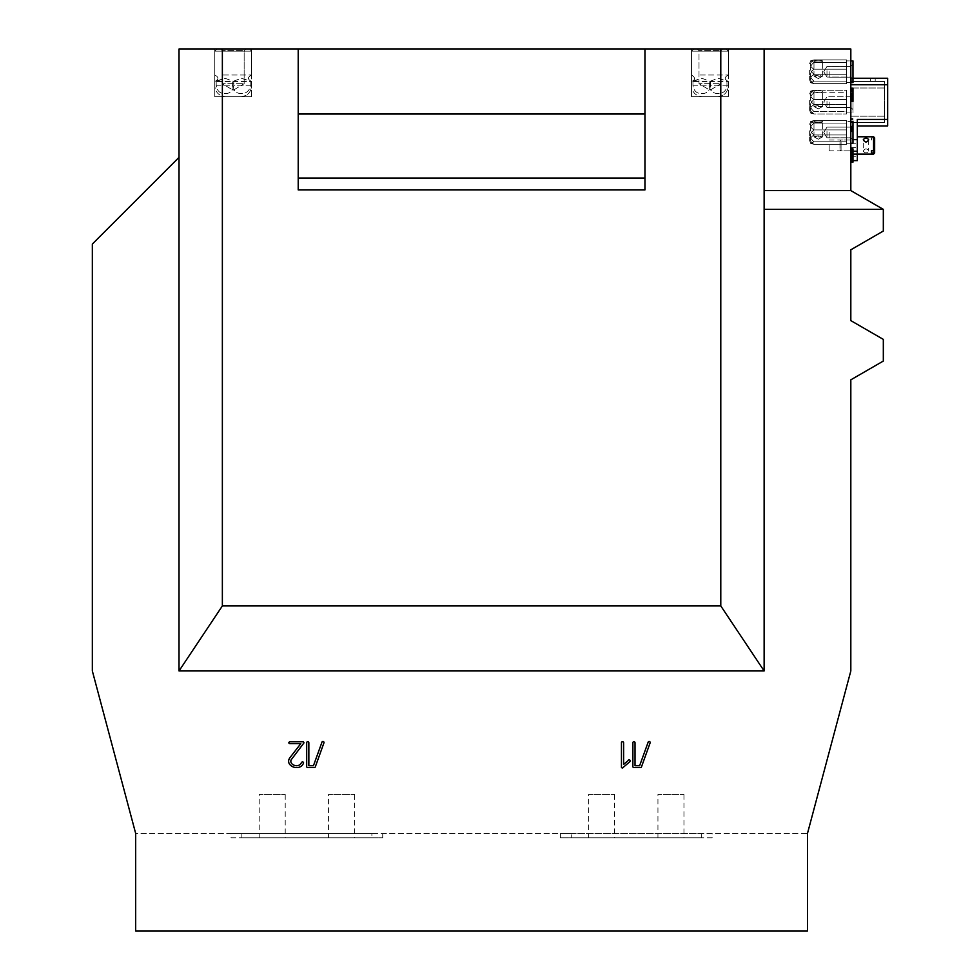 <?xml version="1.0" encoding="UTF-8"?>
<svg xmlns="http://www.w3.org/2000/svg" width="980" height="980" viewBox="0 0 980 980"><rect width="100%" height="100%" fill="white"/><g stroke="black" fill="none" stroke-linecap="round" stroke-linejoin="round"><path stroke-width="0.73" stroke-dasharray="4.9 3.68" d="M632.921 742.375A1.078 1.078 0 0 0 632.872 742.693L632.872 766.654A1.188 1.188 0 0 0 633.423 767.499A1.85 1.85 0 0 0 633.95 767.573L640.418 767.573A1.642 1.642 0 0 0 640.798 767.536A0.956 0.956 0 0 0 641.459 766.936L650.193 742.681A0.919 0.919 0 0 0 648.062 742.436L639.622 765.735L635.028 765.735L635.028 742.693A1.274 1.274 0 0 0 634.709 741.995A6.615 6.615 0 0 0 634.146 741.799A0.674 0.674 0 0 0 633.95 741.774A1.666 1.666 0 0 0 633.497 741.836A1.017 1.017 0 0 0 633.178 741.995L633.056 742.13A0.796 0.796 0 0 0 632.921 742.375M306.74 742.375A1.078 1.078 0 0 0 306.691 742.693L306.691 766.654A1.188 1.188 0 0 0 307.242 767.499A1.85 1.85 0 0 0 307.769 767.573L314.237 767.573A1.642 1.642 0 0 0 314.617 767.536A0.956 0.956 0 0 0 315.278 766.936L324.013 742.681A0.919 0.919 0 0 0 321.869 742.436L313.441 765.735L308.847 765.735L308.847 742.693A1.274 1.274 0 0 0 308.529 741.995A6.615 6.615 0 0 0 307.953 741.799A0.674 0.674 0 0 0 307.769 741.774A1.666 1.666 0 0 0 307.316 741.836A1.017 1.017 0 0 0 306.997 741.995L306.863 742.13A0.796 0.796 0 0 0 306.74 742.375M302.832 741.799L289.798 741.799A1.274 1.274 0 0 0 288.818 742.717L288.831 742.791A0.637 0.637 0 0 0 289.161 743.342A1.348 1.348 0 0 0 289.896 743.636L300.799 743.636L290.055 757.503A13.169 13.169 0 0 0 289.321 758.667A5.892 5.892 0 0 0 288.929 759.5A5.28 5.28 0 0 0 289.247 763.714A5.549 5.549 0 0 0 289.994 764.743A8.342 8.342 0 0 0 291.158 765.797A9.139 9.139 0 0 0 296.695 767.597A8.759 8.759 0 0 0 298.863 767.328A6.811 6.811 0 0 0 302.281 765.209A7.436 7.436 0 0 0 303.482 763.212L303.555 762.881A0.919 0.919 0 0 0 302.428 761.975A3.124 3.124 0 0 0 302.061 762.06A1.556 1.556 0 0 0 301.816 762.146A0.845 0.845 0 0 0 301.448 762.587A6.689 6.689 0 0 1 300.456 764.118A3.981 3.981 0 0 1 299.365 765.013A5.66 5.66 0 0 1 296.585 765.723A6.444 6.444 0 0 1 294.441 765.368A7.411 7.411 0 0 1 293.424 764.927A5.635 5.635 0 0 1 292.04 763.935A4.324 4.324 0 0 1 291.611 763.469A3.626 3.626 0 0 1 291.097 759.904L303.861 743.024A0.674 0.674 0 0 0 303.727 742.252A1.286 1.286 0 0 0 302.832 741.799M621.504 742.387A1.078 1.078 0 0 0 621.455 742.717L621.455 766.654A0.919 0.919 0 0 0 623.292 767.303L629.76 761.779A6.505 6.505 0 0 0 629.907 761.534A2.413 2.413 0 0 0 630.005 761.386A1.25 1.25 0 0 0 630.067 761.227L630.067 760.97A0.772 0.772 0 0 0 628.241 760.492L623.611 764.449L623.611 742.717A1.274 1.274 0 0 0 623.292 742.007A6.627 6.627 0 0 0 622.716 741.823A0.674 0.674 0 0 0 622.533 741.787A1.666 1.666 0 0 0 622.08 741.86A1.017 1.017 0 0 0 621.749 742.007L621.626 742.142A0.796 0.796 0 0 0 621.504 742.387M222.362 49L179.022 49L179.022 157.351L92.341 244.032L92.341 670.945L135.681 833.478L807.471 833.478L850.824 670.945L850.824 379.824L883.323 361.057L883.323 339.386L850.824 320.619L850.824 249.802L883.323 231.035L883.323 209.365L850.824 190.598L764.13 190.598L764.13 670.945L179.022 670.945L222.362 605.934L222.362 49L298.214 49L298.214 114.011L644.95 114.011L644.95 189.924M135.681 931L135.681 833.478L135.681 931L807.471 931L135.681 931L807.471 931L807.471 833.478L807.471 931L807.471 833.478L135.681 833.478L135.681 931M571.267 833.478L701.288 833.478L560.425 833.478L571.267 833.478L571.267 837.814L701.288 837.814L560.425 837.814L571.267 837.814L571.267 833.478M712.129 833.478L701.288 833.478L712.129 833.478L712.129 837.814L701.288 837.814L712.129 837.814L712.129 833.478M371.898 833.478L241.864 833.478L371.898 833.478L371.898 837.814L382.727 837.814L241.864 837.814L371.898 837.814L371.898 833.478M231.035 833.478L241.864 833.478L231.035 833.478L231.035 837.814L241.864 837.814L231.035 837.814L231.035 833.478M179.022 157.351L179.022 670.945M764.13 209.365L764.13 49L764.13 209.365L883.323 209.365M850.824 190.598L850.824 49L720.79 49L720.79 605.934L764.13 670.945M644.95 49L644.95 114.011L644.95 49L298.214 49L298.214 189.863L644.95 189.863L644.95 49L720.79 49M251.627 49L214.779 49L251.627 49L214.779 49L251.627 49L251.627 96.677L214.779 96.677L251.627 96.677L214.779 96.677L251.627 96.677L251.627 49M728.373 49L691.537 49L728.373 49L691.537 49L728.373 49L728.373 96.677L691.537 96.677L728.373 96.677L691.537 96.677L728.373 96.677L728.373 49M560.425 833.478L560.425 837.814L560.425 833.478M382.727 833.478L382.727 837.814L382.727 833.478M720.79 605.934L222.362 605.934M850.824 71.748L850.824 77.175L850.824 71.748M850.824 132.435L850.824 137.849L850.824 132.435M850.824 102.092L850.824 107.506L850.824 102.092M850.824 145.432L850.824 150.847L850.824 145.432M850.824 100.854L852.98 100.854L850.824 101.112L850.824 90.895L850.824 101.381L850.824 88.237L850.824 101.148L852.98 101.295L850.824 101.295L852.98 101.295L850.824 101.295L852.98 101.283L850.824 101.283L850.824 88.237L850.824 101.454L850.824 88.776L850.824 101.454L850.824 90.895L850.824 101.454L852.98 101.283L850.824 101.16L850.824 88.678L850.824 101.258L850.824 88.225L850.824 101.283L850.824 88.212L850.824 101.308L852.98 101.173L852.98 88.212L852.98 101.295L852.98 88.212L850.824 88.212L852.98 88.225M850.824 119.021L850.824 131.638L850.824 118.654L850.824 131.259L850.824 118.899L850.824 129.139L850.824 118.997L852.98 118.556L852.98 131.638L852.98 118.997L850.824 119.021L852.98 118.997M850.824 151.52L850.824 148.887L850.824 153.566L850.824 151.52L852.98 151.52L852.98 149.83L852.98 151.692L852.98 148.887L852.98 153.566L852.98 151.52L850.824 151.52M850.824 154.228L850.824 161.982L850.824 154.228L852.98 154.228L852.98 153.566L852.98 159.177L852.98 151.692L852.98 161.982L852.98 154.228L850.824 154.228M852.98 148.923L850.824 148.923L852.98 148.923L850.824 148.887L850.824 162.068L850.824 148.923L852.98 148.887L852.98 161.982L852.98 148.887L852.98 161.982L852.98 148.923L850.824 148.887L852.98 148.887L850.824 148.887L852.98 148.887L850.824 148.887L852.98 148.899L850.824 148.887L852.98 148.887L850.824 148.887L852.98 148.899L850.824 148.887L852.98 148.887L850.824 148.899L852.98 148.887L850.824 148.923L852.98 148.923L850.824 148.923L852.98 148.923L850.824 148.985L852.98 148.936L850.824 148.985L852.98 148.936L850.824 148.936L852.98 148.936L852.98 162.031L852.98 149.095L852.98 159.471L852.98 149.095L850.824 149.095L852.98 149.058L850.824 149.058L852.98 149.058L850.824 149.181L852.98 149.181L850.824 149.205L852.98 149.193L850.824 149.193L852.98 149.193L850.824 149.205L852.98 149.193L850.824 149.205L852.98 149.205L850.824 149.352L852.98 149.352L850.824 149.352L852.98 149.352L850.824 149.352L852.98 149.352L852.98 161.602L852.98 149.45L850.824 149.45L850.824 162.104L850.824 149.45L852.98 149.45L850.824 149.45L852.98 149.45L852.98 162.129L850.824 162.129L850.824 151.569L850.824 161.602L852.98 161.602L850.824 161.602L852.98 161.602L850.824 161.602L852.98 161.602L850.824 161.602L852.98 161.602L850.824 161.602L852.98 161.602L850.824 161.602L852.98 161.602L852.98 151.569L850.824 151.569L852.98 151.569L850.824 151.569L852.98 151.569L852.98 162.068L850.824 162.129L852.98 162.104M850.824 155.465L850.824 152.635L850.824 155.44L852.98 155.428L852.98 152.635L852.98 155.44L850.824 155.428L852.98 155.465L850.824 155.44M850.824 155.587L852.98 155.587M850.824 95.685L852.98 95.672L850.824 95.685M850.824 151.728L852.98 151.728M850.824 91.483L852.98 91.52L850.824 91.483M850.824 94.301L850.824 91.949L850.824 94.423L852.98 94.301L852.98 91.949L852.98 94.423L850.824 94.301M850.824 94.607L852.98 94.607M850.824 94.766L852.98 94.742L850.824 94.729M850.824 100.352L852.98 100.352L852.98 98.576L852.98 100.352L850.824 100.303M850.824 98.49L852.98 98.539L850.824 98.49M850.824 89.119L852.98 89.131L852.98 101.063L852.98 88.249L852.98 89.143L850.824 89.143L852.98 89.119M850.824 161.026L852.98 161.039L852.98 159.128L852.98 161.026L850.824 161.039L852.98 161.039L850.824 161.026M850.824 159.164L852.98 159.164M850.824 149.793L852.98 149.842L850.824 149.793M850.824 149.364L852.98 149.401M850.824 128.87L852.98 128.87M850.824 128.797L852.98 128.821M850.824 118.556L852.98 118.556L850.824 118.605M850.824 162.068L852.98 162.068L850.824 162.068M850.824 131.406L850.824 119.119L850.824 131.7L852.98 131.761L852.98 119.119L852.98 131.7L850.824 131.394L852.98 131.406L850.824 131.394L850.824 127.106L850.824 137.763L850.824 127.106L850.824 137.763L850.824 127.106L850.824 137.763L850.824 127.106L850.824 137.763L850.824 131.357L852.98 131.394L850.824 131.406M850.824 131.798L850.824 121.238L850.824 131.798L852.98 131.798L852.98 121.238L852.98 131.798L850.824 131.798M852.98 101.418L850.824 101.418L852.98 101.418L850.824 101.43L852.98 101.454L850.824 101.43L852.98 101.454L850.824 101.43L852.98 101.43L850.824 101.332L852.98 101.308L850.824 101.295L852.98 101.295L850.824 101.112L852.98 101.112L852.98 90.895L850.824 90.895L852.98 90.895L852.98 100.916L850.824 100.916L852.98 100.952L850.824 100.916L852.98 100.94L850.824 100.94L852.98 100.94L852.98 88.555L850.824 88.58L852.98 88.237L850.824 88.237L852.98 88.261L850.824 88.237L852.98 88.261L850.824 88.237L852.98 88.261L850.824 88.237L852.98 88.359L852.98 98.796L850.824 98.796L852.98 98.796L850.824 98.796L852.98 98.796L852.98 88.776L850.824 88.776L852.98 88.776L850.824 88.776L850.824 100.952L850.824 88.776L852.98 88.776L850.824 88.31L852.98 88.31L850.824 88.31L852.98 88.323L850.824 88.323L852.98 88.323L850.824 88.347L852.98 88.323L850.824 88.323L852.98 88.323L850.824 88.347L852.98 88.323L850.824 88.421L852.98 88.421L850.824 88.433L852.98 88.421L850.824 88.421L852.98 88.433L850.824 88.58L852.98 88.555L850.824 88.58L852.98 88.555L850.824 88.58L852.98 88.58L850.824 88.421L850.824 98.796L850.824 88.384L852.98 88.555L852.98 101.173L852.98 88.274L852.98 100.854M850.824 131.259L852.98 131.259M764.13 49L764.13 190.598M644.95 189.863L644.95 177.968L298.214 177.968M644.95 114.011L644.95 177.968M298.214 49L298.214 114.011M657.948 837.814L683.954 837.814L657.948 837.814L657.948 794.474L683.954 794.474L657.948 794.474M588.6 837.814L614.607 837.814L588.6 837.814L588.6 794.474L614.607 794.474L588.6 794.474M259.21 837.814L285.217 837.814L259.21 837.814L259.21 794.474L285.217 794.474L259.21 794.474M328.557 837.814L354.552 837.814L328.557 837.814L328.557 794.474L354.552 794.474L328.557 794.474M829.154 71.748L829.154 77.175L829.154 71.748M829.154 132.435L829.154 137.849L829.154 132.435M829.154 102.092L829.154 107.506L829.154 102.092M829.154 145.432L829.154 150.847L829.154 145.432M850.824 98.355L852.98 98.355L850.824 98.355M850.824 99.703L852.98 99.703L850.824 99.691M850.824 97.559L852.98 97.559L850.824 97.571M850.824 97.951L852.98 97.914M850.824 98.037L852.98 98.037L850.824 98.086M850.824 98.147L852.98 98.147L850.824 98.147M850.824 100.83L852.98 100.83L850.824 100.793M850.824 118.911L852.98 118.862M850.824 130.046L852.98 130.046L850.824 130.022M850.824 127.89L852.98 127.89L850.824 127.902M850.824 128.294L852.98 128.294M850.824 128.368L852.98 128.368M850.824 128.49L852.98 128.49M850.824 128.686L852.98 128.686M850.824 131.626L852.98 131.626L850.824 131.638M850.824 131.173L852.98 131.173M850.824 118.678L852.98 118.703M850.824 118.666L852.98 118.666L850.824 118.617M850.824 154.816L852.98 154.816L850.824 154.816M850.824 154.889L852.98 154.889L850.824 154.877M850.824 155.722L852.98 155.722L850.824 155.71M850.824 155.906L852.98 155.906L850.824 155.894M850.824 156.028L852.98 156.028M850.824 156.188L852.98 156.188M850.824 156.347L852.98 156.347L850.824 156.359M850.824 160.414L852.98 160.414M850.824 160.5L852.98 160.5L850.824 160.451M850.824 161.173L852.98 161.173L850.824 161.161M850.824 161.333L852.98 161.333L850.824 161.345M850.824 161.504L852.98 161.504M850.824 161.627L852.98 161.627L850.824 161.627M850.824 161.957L852.98 161.957L850.824 161.945M850.824 157.743L852.98 157.743M850.824 157.56L852.98 157.56M850.824 157.021L852.98 157.021M850.824 156.053L852.98 156.053M850.824 149.707L852.98 149.707L850.824 149.671M850.824 149.021L852.98 149.021L850.824 149.046M850.824 149.487L852.98 149.524M850.824 149.646L852.98 149.621M850.824 149.854L852.98 149.854M850.824 154.791L852.98 154.791M850.824 161.186L852.98 161.186M850.824 89.168L852.98 89.168L850.824 89.156M850.824 89.045L852.98 89.045L850.824 89.07M850.824 88.8L852.98 88.837M850.824 88.972L852.98 88.996M850.824 94.117L852.98 94.141M850.824 94.203L852.98 94.203L850.824 94.215M850.824 94.864L852.98 94.864L850.824 94.852M850.824 100.671L852.98 100.671M850.824 100.511L852.98 100.487M850.824 100.364L852.98 100.364L850.824 100.389M850.824 99.813L852.98 99.813L850.824 99.862M850.824 100.658L852.98 100.658M850.824 101.271L852.98 101.381L852.98 88.421L852.98 101.381L850.824 101.222L852.98 101.271M850.824 97.069L852.98 97.069L850.824 97.069M850.824 96.873L852.98 96.873M850.824 96.346L852.98 96.346M850.824 95.379L852.98 95.379L850.824 95.342M850.824 95.048L852.98 95.048M850.824 95.219L852.98 95.219M850.824 95.513L852.98 95.513L850.824 95.464M850.824 151.998L852.98 151.998M850.824 151.839L852.98 151.839L850.824 151.827M850.824 149.254L852.98 149.254M850.824 152.059L852.98 152.059M850.824 152.145L852.98 152.145L850.824 152.157M850.824 152.255L852.98 152.255M850.824 161.884L852.98 161.884L850.824 161.896M850.824 161.418L852.98 161.418M850.824 152.635L852.98 152.635L850.824 152.635M850.824 154.975L852.98 154.975L850.824 154.975M850.824 155.122L852.98 155.122M850.824 155.281L852.98 155.281M850.824 155.318L852.98 155.318M850.824 155.11L852.98 155.11M850.824 152.194L852.98 152.194M850.824 91.949L852.98 91.912M850.824 91.324L852.98 91.324M850.824 91.165L852.98 91.165L850.824 91.152M850.824 91.017L852.98 91.017M850.824 91.385L852.98 91.385M850.824 91.471L852.98 91.471M850.824 91.581L852.98 91.581M850.824 101.21L852.98 101.16M850.824 100.732L852.98 100.732M850.824 94.448L852.98 94.448L850.824 94.423M850.824 88.947L852.98 88.947M850.824 96.702L852.98 96.702L850.824 96.702M850.824 97.4L852.98 97.412M850.824 98.76L852.98 98.735M850.824 98.539L852.98 98.539L850.824 98.576M850.824 98.453L852.98 98.453M850.824 98.906L852.98 98.906M850.824 99.078L852.98 99.078M850.824 96.187L852.98 96.187M850.824 157.388L852.98 157.388M850.824 157.756L852.98 157.756M850.824 158.074L852.98 158.074L850.824 158.099M850.824 160.365L852.98 160.365M850.824 159.434L852.98 159.434L850.824 159.422M850.824 159.128L852.98 159.128M850.824 159.483L852.98 159.471M850.824 159.593L852.98 159.593M850.824 159.752L852.98 159.752M850.824 156.861L852.98 156.861L850.824 156.861M850.824 119.058L852.98 119.058L850.824 119.046M850.824 119.18L852.98 119.18L850.824 119.18M850.824 119.278L852.98 119.278M850.824 127.02L852.98 127.045M850.824 127.412L852.98 127.412M850.824 127.743L852.98 127.743L850.824 127.755M850.824 130.695L852.98 130.695L850.824 130.732M850.824 129.103L852.98 129.103L850.824 129.139M850.824 129.25L852.98 129.25M850.824 129.421L852.98 129.421M850.824 126.518L852.98 126.518M850.824 119.487L852.98 119.487L850.824 119.487M850.824 149.119L852.98 149.168M850.824 161.749L852.98 161.749M850.824 161.602L852.98 161.602M850.824 101.075L852.98 101.063M850.824 101.381L852.98 101.381L850.824 101.356M850.824 100.952L852.98 100.952L852.98 90.895L852.98 100.952L850.824 100.916M850.824 90.895L852.98 90.895L850.824 90.895M850.824 118.776L852.98 118.764M850.824 119.119L852.98 119.119L850.824 119.119M850.824 131.565L852.98 131.565L850.824 131.59M850.824 131.724L852.98 131.724L850.824 131.761M850.824 121.238L852.98 121.238L850.824 121.238M850.824 131.455L852.98 131.455L850.824 131.455M850.824 88.421L852.98 88.433M852.98 88.31L850.824 88.323M850.824 98.796L852.98 98.796M852.98 88.359L850.824 88.359L852.98 88.359M850.824 88.261L852.98 88.261L850.824 88.274M850.824 88.555L852.98 88.58M852.98 101.332L850.824 101.332L852.98 101.308M852.98 88.678L850.824 88.678L852.98 88.678M870.326 78.253L850.824 78.253L870.326 78.253L870.326 81.512L875.201 81.512L850.824 81.512L875.201 81.512L850.824 81.512L870.326 81.512L870.326 78.253M852.98 78.253L850.824 78.253L851.902 78.253L850.824 78.253L850.824 84.758L850.824 78.253L887.66 78.253L887.66 84.758L850.824 84.758L850.824 160.61L850.824 154.105L857.316 154.105L857.316 119.425L887.66 119.425L887.66 84.758M884.413 81.512L850.824 81.512L850.824 78.253L850.824 122.684L850.824 78.253L850.824 122.684L850.824 81.512L884.413 81.512L850.824 81.512L884.413 81.512L884.413 122.684L850.824 122.684L884.413 122.684L884.413 81.512M850.824 84.758L850.824 154.105L852.98 154.105M850.824 156.273L850.824 151.937L850.824 156.273L850.824 151.937L850.824 156.273L857.316 156.273L857.316 151.937L857.316 156.273L857.316 151.937L857.316 156.273L850.824 156.273M850.824 147.6L850.824 143.264L850.824 147.6L850.824 143.264L850.824 147.6L857.316 147.6L857.316 143.264L857.316 147.6L857.316 143.264L857.316 147.6L850.824 147.6M850.824 151.398L850.824 139.478L850.824 151.398L857.316 151.398L857.316 139.478L857.316 151.398M857.316 125.93L857.316 119.425L857.316 125.93L887.66 125.93L887.66 119.425M884.413 122.684L850.824 122.684L884.413 122.684M852.98 160.61L857.316 160.61L857.316 136.771L857.316 154.105M701.153 49L726.217 49L701.153 49M720.533 49L697.38 49L720.533 49M719.161 50.629L699.01 50.629L719.161 50.629M719.161 83.668L699.01 83.668L719.161 83.668M699.977 75.007L728.373 75.007L699.977 75.007M718.168 78.253L726.964 81.512L726.964 85.836C726.192 96.248 710.157 96.248 709.385 85.836L692.958 85.836C693.999 91.103 696.927 93.688 701.741 93.578C706.568 93.688 709.495 91.103 710.524 85.836L726.964 85.836C726.192 96.248 710.157 96.248 709.385 85.836L692.958 85.836C693.999 91.103 696.927 93.688 701.741 93.578C706.568 93.688 709.495 91.103 710.524 85.836L728.373 85.836L726.964 85.836L726.964 81.512L728.373 81.512L718.168 78.253L709.385 81.512L691.537 81.512L701.741 78.253L710.524 81.512L728.373 81.512C724.183 79.343 724.183 77.175 728.373 75.007L728.373 51.168L691.537 51.168L728.373 51.168L691.537 51.168L728.373 51.168L726.217 49L728.373 51.168L728.373 75.007C724.183 77.175 724.183 79.343 728.373 81.512L728.373 85.836C727.736 92.426 724.122 96.028 717.544 96.677L702.378 96.677L717.544 96.677C724.122 96.028 727.736 92.426 728.373 85.836L728.373 81.512L710.524 81.512L710.524 85.836L710.524 81.512L701.741 78.253L692.958 81.512L692.958 85.836L692.958 81.512L691.537 81.512L691.537 85.836C692.174 92.426 695.788 96.028 702.378 96.677C695.788 96.028 692.174 92.426 691.537 85.836L691.537 81.512L709.385 81.512L709.385 85.836L709.385 81.512L718.168 78.253M846.487 90.221L846.487 113.962L846.487 90.221L813.976 90.221L810.742 91.03L813.976 92.733L846.487 92.733L846.487 91.483L846.487 98.674L846.487 92.733L813.976 92.733C809.198 96.702 809.198 100.658 813.976 104.615L846.487 104.615L846.487 98.674L846.487 109.295L846.487 104.615L813.976 104.615C809.198 107.727 809.198 110.85 813.976 113.962L846.487 113.962L846.487 109.295L846.487 113.962L813.976 113.962L810.742 113.153L813.976 111.451L846.487 111.451L846.487 112.712L846.487 105.509L846.487 111.451L813.976 111.451C809.198 107.494 809.198 103.537 813.976 99.58L846.487 99.58L846.487 105.509L846.487 94.901L846.487 99.58L813.976 99.58C809.198 96.457 809.198 93.333 813.976 90.221L846.487 90.221M852.98 99.911L852.98 112.933L852.98 99.911M852.98 100.585L852.98 109.588L852.98 100.585M818.312 90.613A4.337 0.87 0 0 0 813.976 91.483A4.337 0.87 0 0 0 818.312 92.353A4.337 0.87 0 0 0 822.649 91.483A4.337 0.87 0 0 0 818.312 90.613A4.337 0.87 0 0 0 813.976 91.483A4.337 0.87 0 0 0 818.312 92.353A4.337 0.87 0 0 0 822.649 91.483A4.337 0.87 0 0 0 818.312 90.613M850.824 101.026L850.824 107.42L850.824 96.763L850.824 107.42L850.824 101.026L852.98 101.013L850.824 101.001M809.639 100.45L809.639 110.275L809.639 100.45M818.312 105.472L813.976 106.342L822.379 106.636L818.312 105.472L814.233 106.636L822.379 106.636L818.312 105.472M826.985 101.026L826.985 107.42L826.985 101.026M873.572 136.771L873.572 137.935L871.404 137.935L871.404 140.067L873.572 140.067L873.572 154.105M863.282 151.116C865.083 153.444 866.896 153.444 868.697 151.116C866.896 148.164 865.083 148.164 863.282 151.116L863.282 139.76M874.65 137.849L874.65 138.768L873.572 137.935M871.404 137.935L871.404 140.067M873.572 140.067L874.65 140.9L874.65 149.965L874.65 138.768M874.65 140.9L874.65 153.015M857.316 141.892L857.316 150.847L857.316 141.892M841.061 141.892L841.061 150.847L841.061 141.892M839.983 142.602L839.983 149.769L839.983 142.602M224.396 49L249.459 49L224.396 49M243.775 49L220.623 49L243.775 49M242.403 50.629L222.252 50.629L242.403 50.629M242.403 83.668L222.252 83.668L242.403 83.668M223.22 75.007L251.627 75.007L223.22 75.007M241.423 78.253L250.206 81.512L250.206 85.836C249.435 96.248 233.399 96.248 232.628 85.836L216.2 85.836C217.242 91.103 220.169 93.688 224.984 93.578C229.81 93.688 232.738 91.103 233.767 85.836L250.206 85.836C249.435 96.248 233.399 96.248 232.628 85.836L216.2 85.836C217.242 91.103 220.169 93.688 224.984 93.578C229.81 93.688 232.738 91.103 233.767 85.836L251.627 85.836L250.206 85.836L250.206 81.512L251.627 81.512L241.423 78.253L232.628 81.512L214.779 81.512L224.984 78.253L233.767 81.512L251.627 81.512C247.425 79.343 247.425 77.175 251.627 75.007L251.627 51.168L214.779 51.168L251.627 51.168L214.779 51.168L251.627 51.168L249.459 49L251.627 51.168L251.627 75.007C247.425 77.175 247.425 79.343 251.627 81.512L251.627 85.836C250.978 92.426 247.364 96.028 240.786 96.677L225.621 96.677L240.786 96.677C247.364 96.028 250.978 92.426 251.627 85.836L251.627 81.512L233.767 81.512L233.767 85.836L233.767 81.512L224.984 78.253L216.2 81.512L216.2 85.836L216.2 81.512L214.779 81.512L214.779 85.836C215.429 92.426 219.03 96.028 225.621 96.677C219.03 96.028 215.429 92.426 214.779 85.836L214.779 81.512L232.628 81.512L232.628 85.836L232.628 81.512L241.423 78.253M813.976 90.221L810.742 91.03L813.976 92.733C809.198 96.702 809.198 100.658 813.976 104.615C809.198 107.727 809.198 110.85 813.976 113.962L810.742 113.153L813.976 111.451C809.198 107.494 809.198 103.537 813.976 99.58C809.198 96.457 809.198 93.333 813.976 90.221M846.487 59.878L846.487 83.631L846.487 59.878L846.487 83.631L846.487 59.878L846.487 83.631L846.487 59.878L813.976 59.878L810.742 60.699L813.976 62.401L846.487 62.401L846.487 61.14L846.487 68.331L846.487 62.401L813.976 62.401C809.198 66.358 809.198 70.315 813.976 74.272L846.487 74.272L846.487 68.331L846.487 78.951L846.487 74.272L813.976 74.272C809.198 77.395 809.198 80.507 813.976 83.631L846.487 83.631L846.487 78.951L846.487 83.631L813.976 83.631L810.742 82.81L813.976 81.107L846.487 81.107L846.487 82.369L846.487 75.178L846.487 81.107L813.976 81.107C809.198 77.151 809.198 73.194 813.976 69.237L846.487 69.237L846.487 75.178L846.487 64.558L846.487 69.237L813.976 69.237C809.198 66.113 809.198 63.002 813.976 59.878L846.487 59.878L813.976 59.878L810.742 60.699L813.976 62.401C809.198 66.358 809.198 70.315 813.976 74.272C809.198 77.395 809.198 80.507 813.976 83.631L810.742 82.81L813.976 81.107C809.198 77.151 809.198 73.194 813.976 69.237C809.198 66.113 809.198 63.002 813.976 59.878L810.742 60.699L813.976 62.401L846.487 62.401L813.976 62.401C809.198 66.358 809.198 70.315 813.976 74.272L846.487 74.272L813.976 74.272C809.198 77.395 809.198 80.507 813.976 83.631L846.487 83.631L813.976 83.631L810.742 82.81L813.976 81.107L846.487 81.107L813.976 81.107C809.198 77.151 809.198 73.194 813.976 69.237L846.487 69.237L813.976 69.237C809.198 66.113 809.198 63.002 813.976 59.878L846.487 59.878M850.824 82.59L846.487 82.59L852.98 82.59L846.487 82.59L852.98 82.59L852.98 60.919L852.98 82.59L852.98 60.919L852.98 82.59L852.98 60.919L852.98 82.59L852.98 60.919L846.487 60.919L850.824 60.919M852.98 70.242L852.98 79.245L852.98 70.242M818.312 60.27A4.337 0.87 0 0 0 813.976 61.14A4.337 0.87 0 0 0 818.312 62.01A4.337 0.87 0 0 0 822.649 61.14A4.337 0.87 0 0 0 818.312 60.27A4.337 0.87 0 0 0 813.976 61.14A4.337 0.87 0 0 0 818.312 62.01A4.337 0.87 0 0 0 822.649 61.14A4.337 0.87 0 0 0 818.312 60.27A4.337 0.87 0 0 0 813.976 61.14A4.337 0.87 0 0 0 818.312 62.01A4.337 0.87 0 0 0 822.649 61.14A4.337 0.87 0 0 0 818.312 60.27A4.337 0.87 0 0 0 813.976 61.14A4.337 0.87 0 0 0 818.312 62.01A4.337 0.87 0 0 0 822.649 61.14A4.337 0.87 0 0 0 818.312 60.27M850.824 70.683L850.824 77.077L850.824 70.683M809.639 70.107L809.639 79.931L809.639 70.107M818.312 75.129L813.976 75.999L822.379 76.293L818.312 75.129L814.233 76.293L822.379 76.293L818.312 75.129L814.233 76.293L822.379 76.293L818.312 75.129L814.233 76.293L822.379 76.293L818.312 75.129M826.985 70.683L826.985 77.077L826.985 70.683M813.976 59.878L810.742 60.699L813.976 62.401C809.198 66.358 809.198 70.315 813.976 74.272C809.198 77.395 809.198 80.507 813.976 83.631L810.742 82.81L813.976 81.107C809.198 77.151 809.198 73.194 813.976 69.237C809.198 66.113 809.198 63.002 813.976 59.878M846.487 120.565L846.487 144.305L846.487 120.565L846.487 144.305L846.487 120.565L846.487 144.305L846.487 120.565L813.976 120.565L810.742 121.373L813.976 123.076L846.487 123.076L846.487 121.814L846.487 129.017L846.487 123.076L813.976 123.076C809.198 127.033 809.198 130.989 813.976 134.946L846.487 134.946L846.487 129.017L846.487 139.626L846.487 134.946L813.976 134.946C809.198 138.07 809.198 141.194 813.976 144.305L846.487 144.305L846.487 139.626L846.487 144.305L813.976 144.305L810.742 143.496L813.976 141.781L846.487 141.781L846.487 143.043L846.487 135.853L846.487 141.781L813.976 141.781C809.198 137.825 809.198 133.868 813.976 129.911L846.487 129.911L846.487 135.853L846.487 125.232L846.487 129.911L813.976 129.911C809.198 126.8 809.198 123.676 813.976 120.565L846.487 120.565L813.976 120.565L810.742 121.373L813.976 123.076C809.198 127.033 809.198 130.989 813.976 134.946C809.198 138.07 809.198 141.194 813.976 144.305L810.742 143.496L813.976 141.781C809.198 137.825 809.198 133.868 813.976 129.911C809.198 126.8 809.198 123.676 813.976 120.565L810.742 121.373L813.976 123.076L846.487 123.076L813.976 123.076C809.198 127.033 809.198 130.989 813.976 134.946L846.487 134.946L813.976 134.946C809.198 138.07 809.198 141.194 813.976 144.305L846.487 144.305L813.976 144.305L810.742 143.496L813.976 141.781L846.487 141.781L813.976 141.781C809.198 137.825 809.198 133.868 813.976 129.911L846.487 129.911L813.976 129.911C809.198 126.8 809.198 123.676 813.976 120.565L846.487 120.565M850.824 143.264L857.316 143.264L846.487 143.264L852.98 143.264L846.487 143.264L852.98 143.264L852.98 121.594L852.98 143.264L852.98 121.594L852.98 143.264L852.98 121.594L852.98 143.264L852.98 121.594L846.487 121.594L850.824 121.594M852.98 130.928L852.98 139.932L852.98 130.928M818.312 120.944A4.337 0.87 0 0 0 813.976 121.814A4.337 0.87 0 0 0 818.312 122.696A4.337 0.87 0 0 0 822.649 121.814A4.337 0.87 0 0 0 818.312 120.944A4.337 0.87 0 0 0 813.976 121.814A4.337 0.87 0 0 0 818.312 122.696A4.337 0.87 0 0 0 822.649 121.814A4.337 0.87 0 0 0 818.312 120.944A4.337 0.87 0 0 0 813.976 121.814A4.337 0.87 0 0 0 818.312 122.696A4.337 0.87 0 0 0 822.649 121.814A4.337 0.87 0 0 0 818.312 120.944A4.337 0.87 0 0 0 813.976 121.814A4.337 0.87 0 0 0 818.312 122.696A4.337 0.87 0 0 0 822.649 121.814A4.337 0.87 0 0 0 818.312 120.944M809.639 130.781L809.639 140.606L809.639 130.781M818.312 135.804L813.976 136.673L822.379 136.98L818.312 135.804L814.233 136.98L822.379 136.98L818.312 135.804L814.233 136.98L822.379 136.98L818.312 135.804L814.233 136.98L822.379 136.98L818.312 135.804M826.985 131.357L826.985 137.763L826.985 131.357M813.976 120.565L810.742 121.373L813.976 123.076C809.198 127.033 809.198 130.989 813.976 134.946C809.198 138.07 809.198 141.194 813.976 144.305L810.742 143.496L813.976 141.781C809.198 137.825 809.198 133.868 813.976 129.911C809.198 126.8 809.198 123.676 813.976 120.565M701.288 833.478L701.288 837.814L701.288 833.478M241.864 833.478L241.864 837.814L241.864 833.478M850.824 97.694L852.98 97.694L850.824 97.694M850.824 97.816L852.98 97.816L850.824 97.816M850.824 88.482L852.98 88.482L850.824 88.519M850.824 128.037L852.98 128.037L850.824 128.037M850.824 127.927L852.98 127.976M850.824 128.16L852.98 128.16M850.824 131.492L852.98 131.479M850.824 118.825L852.98 118.825M850.824 151.361L852.98 151.361L850.824 151.361M850.824 153.566L852.98 153.566L850.824 153.566M850.824 156.286L852.98 156.286M850.824 156.518L852.98 156.518M850.824 156.91L852.98 156.91M850.824 157.376L852.98 157.376M850.824 157.903L852.98 157.903M850.824 158.233L852.98 158.233M850.824 159.838L852.98 159.838M850.824 160.892L852.98 160.892M850.824 161.075L852.98 161.075L850.824 161.063M850.824 159.679L852.98 159.679M850.824 157.315L852.98 157.315M850.824 156.567L852.98 156.567M850.824 155.661L852.98 155.661M850.824 155.048L852.98 155.048M850.824 154.681L852.98 154.681M850.824 154.326L852.98 154.326M850.824 153.958L852.98 153.958M850.824 150.7L852.98 150.7M850.824 149.107L852.98 149.107M850.824 149.744L852.98 149.744L850.824 149.744M850.824 149.977L852.98 149.977L850.824 149.977M850.824 150.369L852.98 150.369L850.824 150.369M850.824 150.834L829.154 150.847M850.824 150.724L852.98 150.724M850.824 161.688L852.98 161.688L850.824 161.675M850.824 161.822L852.98 161.822M850.824 156.138L852.98 156.138M850.824 155.538L852.98 155.538M850.824 154.056L852.98 154.056M850.824 153.811L852.98 153.811M850.824 90.038L852.98 90.038L850.824 90.025M850.824 89.29L852.98 89.29L850.824 89.29M850.824 89.695L852.98 89.695L850.824 89.695M850.824 90.16L852.98 90.16L850.824 90.16M850.824 90.674L852.98 90.674M850.824 90.846L852.98 90.846L850.824 90.846M850.824 92.879L852.98 92.879L850.824 92.879M850.824 93.541L852.98 93.541L850.824 93.553M850.824 94.595L852.98 94.595L850.824 96.763L852.98 96.775M850.824 95.023L852.98 95.023L850.824 94.974M850.824 95.207L852.98 95.207M850.824 101.148L852.98 101.148M850.824 93.37L852.98 93.37M850.824 93.137L852.98 93.137M850.824 97.228L852.98 97.228L850.824 97.192M850.824 99.164L852.98 99.164M850.824 100.217L852.98 100.217M850.824 99.776L852.98 99.776M850.824 98.992L852.98 98.992M850.824 96.677L852.98 96.64M850.824 95.893L852.98 95.893M850.824 94.362L852.98 94.362M850.824 94.007L852.98 94.007M850.824 93.651L852.98 93.651M850.824 93.272L852.98 93.272M850.824 92.892L852.98 92.892L850.824 92.892M850.824 90.687L852.98 90.687M850.824 94.79L852.98 94.79M850.824 95.611L852.98 95.611M850.824 95.832L852.98 95.832M850.824 96.236L852.98 96.236M850.824 151.937L852.98 151.937M850.824 155.404L852.98 155.404L850.824 155.416M850.824 152.598L852.98 152.598M850.824 152.476L852.98 152.476M850.824 152.329L852.98 152.329M850.824 91.802L852.98 91.802M850.824 91.654L852.98 91.654M850.824 91.067L852.98 91.067L850.824 91.054M850.824 91.263L852.98 91.263M850.824 94.717L852.98 94.717M850.824 97.743L852.98 97.743M850.824 98.698L852.98 98.698L850.824 98.686M850.824 99.249L852.98 99.249M850.824 99.47L852.98 99.47M850.824 99.948L852.98 99.948M850.824 100.168L852.98 100.168M850.824 100.254L852.98 100.254M850.824 99.997L852.98 99.997M850.824 99.544L852.98 99.544M850.824 98.625L852.98 98.625M850.824 100.095L852.98 100.095M850.824 99.335L852.98 99.335M850.824 97.865L852.98 97.865M850.824 97.633L852.98 97.633M850.824 88.849L852.98 88.849M850.824 158.246L852.98 158.246M850.824 158.417L852.98 158.417M850.824 158.589L852.98 158.589M850.824 158.772L852.98 158.772M850.824 159.373L852.98 159.373L850.824 159.36M850.824 159.924L852.98 159.924M850.824 160.144L852.98 160.144M850.824 160.634L852.98 160.634L850.824 160.671M850.824 160.843L852.98 160.843M850.824 160.989L852.98 160.989L850.824 160.941M850.824 160.218L852.98 160.218M850.824 159.299L852.98 159.299M850.824 159.262L852.98 159.262M850.824 160.781L852.98 160.781M850.824 161.467L852.98 161.467M850.824 160.536L852.98 160.536L850.824 160.536M850.824 160.01L852.98 160.01L850.824 160.01M850.824 158.54L852.98 158.54L850.824 158.54M850.824 158.319L852.98 158.319L850.824 158.319M850.824 157.866L852.98 157.866L850.824 157.866M850.824 157.449L852.98 157.449L850.824 157.449M850.824 148.948L852.98 148.948L850.824 148.96M850.824 128.074L852.98 128.074M850.824 128.258L852.98 128.258M850.824 128.429L852.98 128.429L850.824 128.429M850.824 129.042L852.98 129.042L850.824 129.078M850.824 129.581L852.98 129.581M850.824 129.801L852.98 129.801M850.824 130.291L852.98 130.291M850.824 130.512L852.98 130.512M850.824 130.646L852.98 130.646M850.824 130.597L852.98 130.597M850.824 130.328L852.98 130.328M850.824 129.887L852.98 129.887M850.824 128.968L852.98 128.968L850.824 129.017M850.824 128.919L852.98 128.919M850.824 130.438L852.98 130.438M850.824 131.124L852.98 131.124M850.824 130.193L852.98 130.193M850.824 129.666L852.98 129.666M850.824 128.196L852.98 128.196M850.824 127.535L852.98 127.535M850.824 127.106L852.98 124.938L850.824 127.106L852.98 124.938L850.824 127.106L826.985 127.106L850.824 127.106L826.985 127.106L823.776 132.435L826.985 137.763L823.776 132.435L826.985 127.106L823.776 132.435L826.985 137.763L823.776 132.435L826.985 127.106L852.98 127.106M850.824 119.45L852.98 119.45M850.824 119.34L852.98 119.34M850.824 149.45L852.98 149.45L850.824 149.45M850.824 149.328L852.98 149.328L850.824 149.328M850.824 162.031L852.98 161.982M850.824 149.205L852.98 149.205M850.824 88.653L852.98 88.653L850.824 88.653M850.824 88.776L852.98 88.776L850.824 88.776M850.824 118.923L852.98 118.923L850.824 118.923M850.824 131.688L852.98 131.688L850.824 131.663M851.902 81.512L851.902 78.253L851.902 81.512M884.413 88.004L850.824 88.004L884.413 88.004M884.413 116.179L850.824 116.179L884.413 116.179M214.779 96.677L214.779 49L214.779 96.677M691.537 96.677L691.537 49L691.537 96.677M829.154 77.175L850.824 77.175L829.154 77.175M829.154 66.334L850.824 66.334L829.154 66.334M829.154 137.849L850.824 137.849L829.154 137.849M829.154 107.506L850.824 107.506L829.154 107.506M829.154 140.018L850.824 140.018M683.954 794.474L683.954 837.814M614.607 794.474L614.607 837.814M285.217 794.474L285.217 837.814M354.552 794.474L354.552 837.814M875.201 81.512L875.201 78.253L875.201 81.512M857.316 139.478L850.824 139.478M720.913 83.668L720.913 50.629L722.53 49L720.913 50.629L720.913 83.668L709.961 90.258L699.01 83.668L699.01 50.629L697.38 49L699.01 50.629L699.01 83.668L709.961 90.258L720.913 83.668M691.537 51.168L693.705 49L691.537 51.168L691.537 75.007C695.543 77.653 695.543 79.821 691.537 81.512C695.543 79.821 695.543 77.653 691.537 75.007L691.537 51.168M846.487 112.933L852.98 112.933L846.487 112.933M850.824 107.42L852.98 109.588L850.824 107.42L826.985 107.42L850.824 107.42M810.742 91.03L809.639 93.921L810.742 91.03M810.742 113.153L809.639 110.275L810.742 113.153M822.649 106.342L822.649 91.483L822.649 106.342M813.976 106.342L813.976 91.483L813.976 106.342M850.824 96.763L826.985 96.763L823.776 102.092L826.985 107.42L823.776 102.092L826.985 96.763L850.824 96.763L852.98 94.595M818.312 108.89L822.379 106.636L818.312 108.89L814.233 106.636L818.312 108.89M868.697 139.76L868.697 151.116M857.316 140.018L841.061 140.018L839.983 141.096M857.316 150.847L841.061 150.847L839.983 149.769M244.155 83.668L244.155 50.629L245.772 49L244.155 50.629L244.155 83.668L233.203 90.258L222.252 83.668L222.252 50.629L220.623 49L222.252 50.629L222.252 83.668L233.203 90.258L244.155 83.668M214.779 51.168L216.948 49L214.779 51.168L214.779 75.007C218.969 77.175 218.969 79.343 214.779 81.512C218.969 79.343 218.969 77.175 214.779 75.007L214.779 51.168M850.824 77.077L852.98 79.245L850.824 77.077L852.98 79.245L850.824 77.077L826.985 77.077L850.824 77.077M850.824 66.432L852.98 64.264L850.824 66.432L852.98 64.264L850.824 66.432L826.985 66.432L850.824 66.432M810.742 60.699L809.639 63.578L810.742 60.699M810.742 82.81L809.639 79.931L810.742 82.81M822.649 75.999L822.649 61.14L822.649 75.999M813.976 75.999L813.976 61.14L813.976 75.999M818.312 78.547L822.379 76.293L818.312 78.547L814.233 76.293L818.312 78.547L822.379 76.293L818.312 78.547L814.233 76.293L818.312 78.547M823.776 71.748L826.985 77.077L823.776 71.748L826.985 66.432L823.776 71.748L826.985 77.077L823.776 71.748L826.985 66.432L823.776 71.748M850.824 137.763L852.98 139.932L850.824 137.763L852.98 139.932L850.824 137.763L826.985 137.763L850.824 137.763M810.742 121.373L809.639 124.252L810.742 121.373M810.742 143.496L809.639 140.606L810.742 143.496M822.649 136.673L822.649 121.814L822.649 136.673M813.976 136.673L813.976 121.814L813.976 136.673M818.312 139.233L822.379 136.98L818.312 139.233L814.233 136.98L818.312 139.233L822.379 136.98L818.312 139.233L814.233 136.98L818.312 139.233"/><path stroke-width="1.47" d="M764.13 49L850.824 49L850.824 190.598L883.323 209.365L883.323 231.035L850.824 249.802L850.824 320.619L883.323 339.386L883.323 361.057L850.824 379.824L850.824 670.945L807.471 833.478L807.471 931L135.681 931L135.681 833.478L92.341 670.945L92.341 244.032L179.022 157.351L179.022 670.945L764.13 670.945L720.79 605.934L720.79 49L764.13 49L764.13 670.945M883.323 209.365L764.13 209.365M621.626 742.142A0.796 0.796 0 0 0 621.455 742.717L621.455 766.654A0.919 0.919 0 0 0 623.292 767.303L629.76 761.779A6.505 6.505 0 0 0 629.907 761.534A2.413 2.413 0 0 0 630.005 761.386A1.25 1.25 0 0 0 630.067 761.227L630.067 760.97A0.772 0.772 0 0 0 628.241 760.492L623.611 764.449L623.611 742.717A1.274 1.274 0 0 0 623.292 742.007A6.627 6.627 0 0 0 622.716 741.823A0.674 0.674 0 0 0 622.533 741.787A1.666 1.666 0 0 0 622.08 741.86A1.017 1.017 0 0 0 621.749 742.007L621.626 742.142M303.2 741.86A1.004 1.004 0 0 0 302.832 741.799L289.798 741.799A1.274 1.274 0 0 0 288.818 742.717L288.831 742.791A0.637 0.637 0 0 0 289.161 743.342A1.348 1.348 0 0 0 289.896 743.636L300.799 743.636L290.055 757.503A13.169 13.169 0 0 0 289.321 758.667A5.892 5.892 0 0 0 288.929 759.5A5.28 5.28 0 0 0 289.247 763.714A5.549 5.549 0 0 0 289.994 764.743A8.342 8.342 0 0 0 291.158 765.797A9.139 9.139 0 0 0 296.695 767.597A8.759 8.759 0 0 0 298.863 767.328A6.811 6.811 0 0 0 302.281 765.209A7.436 7.436 0 0 0 303.482 763.212L303.555 762.881A0.919 0.919 0 0 0 302.428 761.975A3.124 3.124 0 0 0 302.061 762.06A1.556 1.556 0 0 0 301.816 762.146A0.845 0.845 0 0 0 301.448 762.587A6.689 6.689 0 0 1 300.456 764.118A3.981 3.981 0 0 1 299.365 765.013A5.66 5.66 0 0 1 296.585 765.723A6.444 6.444 0 0 1 294.441 765.368A7.411 7.411 0 0 1 293.424 764.927A5.635 5.635 0 0 1 292.04 763.935A4.324 4.324 0 0 1 291.611 763.469A3.626 3.626 0 0 1 291.097 759.904L303.861 743.024A0.674 0.674 0 0 0 303.727 742.252A1.286 1.286 0 0 0 303.2 741.86M306.863 742.13A0.796 0.796 0 0 0 306.691 742.693L306.691 766.654A1.188 1.188 0 0 0 307.242 767.499A1.85 1.85 0 0 0 307.769 767.573L314.237 767.573A1.642 1.642 0 0 0 314.617 767.536A0.956 0.956 0 0 0 315.278 766.936L324.013 742.681A0.919 0.919 0 0 0 321.869 742.436L313.441 765.735L308.847 765.735L308.847 742.693A1.274 1.274 0 0 0 308.529 741.995A6.615 6.615 0 0 0 307.953 741.799A0.674 0.674 0 0 0 307.769 741.774A1.666 1.666 0 0 0 307.316 741.836A1.017 1.017 0 0 0 306.997 741.995L306.863 742.13M633.056 742.13A0.796 0.796 0 0 0 632.872 742.693L632.872 766.654A1.188 1.188 0 0 0 633.423 767.499A1.85 1.85 0 0 0 633.95 767.573L640.418 767.573A1.642 1.642 0 0 0 640.798 767.536A0.956 0.956 0 0 0 641.459 766.936L650.193 742.681A0.919 0.919 0 0 0 648.062 742.436L639.622 765.735L635.028 765.735L635.028 742.693A1.274 1.274 0 0 0 634.709 741.995A6.615 6.615 0 0 0 634.146 741.799A0.674 0.674 0 0 0 633.95 741.774A1.666 1.666 0 0 0 633.497 741.836A1.017 1.017 0 0 0 633.178 741.995L633.056 742.13M850.824 190.598L764.13 190.598M179.022 157.351L179.022 49L222.362 49L222.362 605.934L179.022 670.945M222.362 605.934L720.79 605.934M298.214 49L644.95 49L644.95 189.924L298.214 189.924L298.214 49L222.362 49M720.79 49L644.95 49M644.95 114.011L298.214 114.011M298.214 178.042L644.95 178.042M850.824 100.94L852.98 101.418M850.824 100.83L852.98 100.94M850.824 88.212L852.98 88.212L850.824 88.323L852.98 88.347L852.98 100.83M850.824 148.899L852.98 148.899L850.824 148.887L852.98 148.887L852.98 162.129L850.824 162.129L852.98 162.104M850.824 161.982L852.98 161.982M850.824 156.861L852.98 156.861M850.824 149.83L852.98 149.83L850.824 149.793M850.824 149.389L852.98 149.389L850.824 149.364M850.824 149.193L852.98 149.193M850.824 149.046L852.98 149.046M857.316 125.93L887.66 125.93L887.66 78.253L852.98 78.253M852.98 160.61L857.316 160.61L857.316 119.425L887.66 119.425M873.572 150.81L874.65 149.965L874.65 153.015L873.572 154.105L873.572 152.929L871.404 152.929L871.404 150.81L873.572 150.81L873.572 136.771L857.316 136.771M863.282 139.76C865.083 142.713 866.896 142.713 868.697 139.76C866.896 137.421 865.083 137.421 863.282 139.76M874.65 149.965L874.65 137.849L873.572 136.771M871.404 152.929L871.404 150.81M874.65 152.096L873.572 152.929M850.824 60.919L852.98 60.919L852.98 82.59L850.824 82.59M850.824 121.594L852.98 121.594L852.98 143.264L850.824 143.264M850.824 101.258L852.98 101.258M850.824 101.16L852.98 101.16M850.824 101.063L852.98 101.063M850.824 88.678L852.98 88.678M850.824 88.482L852.98 88.482M850.824 88.249L852.98 88.249M850.824 161.749L852.98 161.749M850.824 161.063L852.98 161.063M850.824 160.536L852.98 160.536M850.824 160.01L852.98 160.01M850.824 159.422L852.98 159.422M850.824 158.772L852.98 158.772M850.824 158.54L852.98 158.54M850.824 158.319L852.98 158.319M850.824 158.099L852.98 158.099M850.824 157.866L852.98 157.866M850.824 157.449L852.98 157.449M850.824 149.671L852.98 149.671M850.824 149.524L852.98 149.524M850.824 148.948L852.98 148.948M887.66 84.758L850.824 84.758M852.98 154.105L873.572 154.105"/></g></svg>
